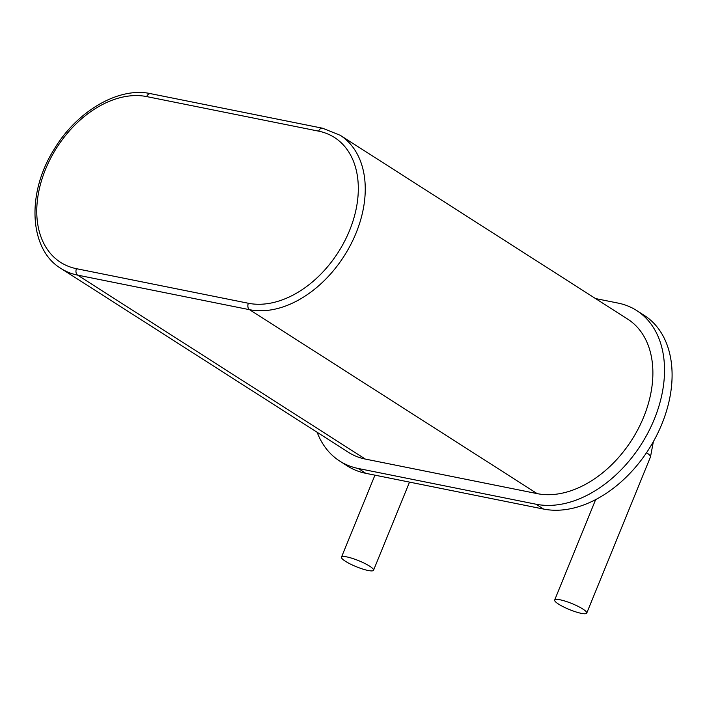<?xml version="1.0" encoding="UTF-8"?>
<svg xmlns="http://www.w3.org/2000/svg" width="707" height="707" viewBox="0 0 707 707"><rect width="100%" height="100%" fill="white"/><g stroke="black" fill="none" stroke-linecap="round" stroke-linejoin="round"><path stroke-width="1.06" d="M369.611 566.148A17.313 3.243 22.2 0 1 373.543 570.257A17.313 3.243 22.2 0 1 356.284 566.714A17.313 3.243 22.2 0 1 341.481 557.169A17.313 3.243 22.2 0 1 352.431 558.406A17.313 3.243 22.2 0 1 369.611 566.148M317.134 432.277A110.575 75.994 -57.4 0 0 339.74 461.079L347.305 465.922A110.575 75.994 -57.4 0 0 365.837 473.328L543.603 509.067A110.575 75.994 -57.4 0 0 655.875 436.979A110.575 75.994 -57.4 0 0 644.218 315.349L636.645 310.506A110.575 75.994 -57.4 0 0 618.112 303.1L595.506 298.557M339.74 461.079A110.575 75.994 -57.4 0 0 358.263 468.485L536.039 504.224A110.575 75.994 -57.4 0 0 648.31 432.136A110.575 75.994 -57.4 0 0 636.645 310.506M646.516 452.727A17.313 3.243 22.2 0 1 646.552 452.754A17.313 3.243 22.2 0 1 650.493 456.872L653.374 441.601M537.187 493.627L365.289 459.064A99.563 68.429 122.6 0 1 348.604 452.4L60.97 268.466A99.563 68.429 -57.4 0 0 77.655 275.138L249.553 309.693A99.563 68.429 -57.4 0 0 350.645 244.781A99.563 68.429 -57.4 0 0 340.147 135.258L627.781 319.193A99.563 68.429 122.6 0 1 638.28 428.716A99.563 68.429 122.6 0 1 537.187 493.627L249.553 309.693A4.949 3.473 -78.6 0 1 248.36 303.259A94.623 65.026 -57.4 0 0 349.558 230.491A94.623 65.026 -57.4 0 0 318.601 131.149L146.703 96.594A94.623 65.026 -57.4 0 0 45.504 169.362A94.623 65.026 -57.4 0 0 76.471 268.695L248.36 303.259M582.789 609.001A17.313 3.243 22.2 0 1 586.73 613.119A17.313 3.243 22.2 0 1 569.471 609.575A17.313 3.243 22.2 0 1 554.668 600.031A17.313 3.243 22.2 0 1 565.618 601.268A17.313 3.243 22.2 0 1 582.789 609.001M365.837 473.328L358.263 468.485M543.603 509.067L536.039 504.224M365.289 459.064L77.655 275.138A4.949 3.473 -78.6 0 1 76.471 268.695M340.147 135.258L322.604 128.232L150.706 93.678A4.949 3.473 101.4 0 0 146.703 96.594M322.604 128.232A4.949 3.473 101.4 0 0 318.601 131.149M373.543 570.257L409.521 482.112M341.481 557.169L374.949 475.157M586.73 613.119L650.493 456.872M554.668 600.031L595.648 499.619M150.706 93.678C118.838 86.466 76.374 111.264 53.573 150.246C26.071 194.301 29.544 249.88 60.97 268.466"/></g></svg>
